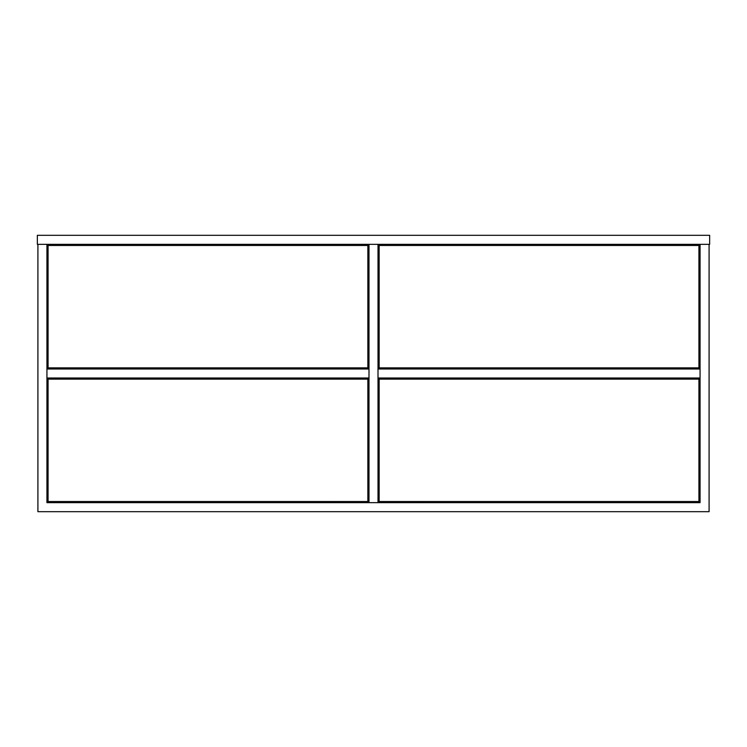 <?xml version="1.0" encoding="UTF-8"?>
<svg xmlns="http://www.w3.org/2000/svg" width="747" height="747" viewBox="0 0 747 747"><rect width="100%" height="100%" fill="white"/><g stroke="black" fill="none" stroke-linecap="round" stroke-linejoin="round"><path stroke-width="1.12" d="M37.91 244.344L37.91 511.686L709.09 511.686L709.09 244.344M46.94 244.344L46.94 502.656L700.06 502.656L700.06 244.344M368.99 368.99L368.99 378.01L46.94 378.01L46.94 368.99L368.99 368.99M48.069 245.474L48.069 367.86L367.86 367.86L367.86 245.474L48.069 245.474M48.069 379.14L48.069 501.526L367.86 501.526L367.86 379.14L48.069 379.14M700.06 502.656L419.188 502.656L419.188 501.526M410.159 501.526L410.159 502.656L336.841 502.656L336.841 501.526M327.812 501.526L327.812 502.656L46.94 502.656M378.01 502.656L378.01 244.344M368.99 502.656L368.99 244.344M378.01 368.99L378.01 378.01L700.06 378.01L700.06 368.99L378.01 368.99M336.841 378.01L336.841 379.14M327.812 378.01L327.812 379.14M336.841 244.344L336.841 245.474L336.841 244.344M336.841 367.86L336.841 368.99M327.812 244.344L327.812 245.474M327.812 367.86L327.812 368.99M410.159 378.01L410.159 379.14M419.188 378.01L419.188 379.14M410.159 244.344L410.159 245.474L410.159 244.344M410.159 367.86L410.159 368.99M419.188 244.344L419.188 245.474M419.188 367.86L419.188 368.99M698.931 245.474L698.931 367.86L379.14 367.86L379.14 245.474L698.931 245.474M698.931 379.14L698.931 501.526L379.14 501.526L379.14 379.14L698.931 379.14M37.35 235.314L37.35 244.344L709.65 244.344L709.65 235.314L37.35 235.314M378.01 253.364L379.14 253.364M367.86 253.364L368.99 253.364"/></g></svg>
